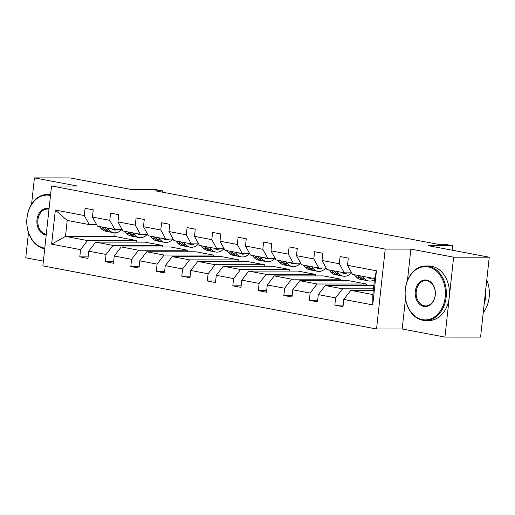 <?xml version="1.0" encoding="UTF-8"?>
<svg xmlns="http://www.w3.org/2000/svg" width="515" height="515" viewBox="0 0 515 515"><rect width="100%" height="100%" fill="white"/><g stroke="black" fill="none" stroke-linecap="round" stroke-linejoin="round"><path stroke-width="0.77" d="M405.485 298.713L402.189 329.001L444.947 337.087L453.625 257.191L410.873 249.099L385.22 249.086L51.532 185.973L77.186 185.986L34.428 177.9L31.576 204.191M28.48 232.658L25.75 257.796L43.369 261.131M34.428 177.9L70.053 177.913L130.874 189.417L155.099 189.43L162.534 190.84L155.414 190.833L438.091 244.303L445.218 244.303L452.653 245.713L428.429 245.7L489.25 257.204L480.572 337.1L444.947 337.087M453.625 257.191L489.25 257.204M402.189 329.001L376.542 328.988L42.854 265.869L51.532 185.973M373.291 290.376L350.767 290.363L372.841 294.541L372.738 304.906L343.795 299.434L343.009 306.67L334.834 305.118L343.177 305.125M350.767 290.363L343.795 299.434M385.22 249.086L376.542 328.988M373.813 285.568L325.261 285.542L342.591 288.818L335.619 297.889L334.834 305.118M335.619 297.889L318.289 294.606L317.504 301.841L309.328 300.297L317.671 300.303M366.223 285.561L366.39 284.016L349.061 280.739L299.756 280.72L317.086 283.997L310.12 293.061L309.328 300.297M310.12 293.061L292.784 289.784L291.999 297.02L283.829 295.475L292.166 295.475M340.718 280.739L340.885 279.194L323.555 275.918L274.25 275.892L291.58 279.169L284.615 288.239L283.829 295.475M284.615 288.239L267.285 284.962L266.493 292.192L258.324 290.647L266.661 290.653M315.212 275.911L315.38 274.373L298.05 271.09L248.745 271.07L266.075 274.347L259.109 283.411L258.324 290.647M259.109 283.411L241.78 280.134L240.994 287.37L232.819 285.825L241.162 285.825M289.707 271.09L289.874 269.545L272.544 266.268L223.24 266.242L240.576 269.525L233.604 278.589L232.819 285.825M233.604 278.589L216.274 275.313L215.489 282.548L207.313 280.997L215.656 281.003M264.201 266.261L264.375 264.723L247.039 261.446L197.741 261.42L215.07 264.697L208.099 273.768L207.313 280.997M208.099 273.768L190.769 270.484L189.984 277.72L181.808 276.175L190.151 276.182M238.703 261.44L238.87 259.901L221.534 256.618L172.235 256.599L189.565 259.875L182.593 268.939L181.808 276.175M182.593 268.939L165.264 265.663L164.478 272.899L156.303 271.353L164.645 271.353M213.197 256.618L213.365 255.073L196.035 251.796L146.73 251.771L164.06 255.047L157.088 264.118L156.303 271.353M157.088 264.118L139.758 260.841L138.973 268.07L130.797 266.525L139.14 266.532M187.692 251.79L187.859 250.251L170.529 246.975L121.225 246.949L138.554 250.226L131.583 259.29L130.797 266.525M131.583 259.29L114.253 256.013L113.467 263.249L105.292 261.704L113.635 261.704M162.186 246.968L162.354 245.423L145.024 242.147L95.719 242.121L113.049 245.404L106.077 254.468L105.292 261.704M106.077 254.468L88.747 251.191L87.962 258.427L79.786 256.876L88.129 256.882M115.167 232.844L114.774 236.424L65.469 236.404L87.544 240.576L80.572 249.646L79.786 256.876M80.572 249.646L51.635 244.168L55.343 210.056L84.28 215.528L85.065 208.292L93.241 209.837L92.455 217.073L109.785 220.349L110.57 213.113L118.746 214.665L117.961 221.894L135.291 225.177L136.076 217.942L144.252 219.487L143.466 226.722L160.796 229.999L161.581 222.763L169.757 224.308L168.972 231.544L186.301 234.821L187.087 227.591L195.262 229.136L194.477 236.372L211.807 239.649L212.592 232.413L220.768 233.958L219.976 241.194L237.312 244.471L238.097 237.235L246.267 238.786L245.481 246.016L262.811 249.292L263.603 242.063L271.772 243.608L270.987 250.844L288.316 254.12L289.102 246.885L297.277 248.43L296.492 255.665L313.822 258.942L314.607 251.713L322.783 253.258L321.997 260.487L339.327 263.77L340.112 256.534L348.288 258.079L347.503 265.315L376.439 270.787L372.738 304.906M321.997 260.487L326.999 269.564L344.329 272.841L351.655 272.841M344.329 272.841L339.327 263.77M373.459 288.831L342.591 288.818M325.261 285.542L318.289 294.606M296.492 255.665L301.494 264.736L318.824 268.019L326.149 268.019M318.824 268.019L313.822 258.942M366.39 284.016L317.086 283.997M299.756 280.72L292.784 289.784M270.987 250.844L275.989 259.914L293.318 263.191L300.644 263.197M293.318 263.191L288.316 254.12M340.885 279.194L291.58 279.169M274.25 275.892L267.285 284.962M245.481 246.016L250.483 255.092L267.813 258.369L275.139 258.369M267.813 258.369L262.811 249.292M315.38 274.373L266.075 274.347M248.745 271.07L241.78 280.134M219.976 241.194L224.978 250.264L242.308 253.541L249.633 253.547M242.308 253.541L237.312 244.471M289.874 269.545L240.576 269.525M223.24 266.242L216.274 275.313M194.477 236.372L199.472 245.443L216.802 248.719L224.128 248.726M216.802 248.719L211.807 239.649M264.375 264.723L215.07 264.697M197.741 261.42L190.769 270.484M168.972 231.544L173.967 240.614L191.297 243.898L198.623 243.898M191.297 243.898L186.301 234.821M238.87 259.901L189.565 259.875M172.235 256.599L165.264 265.663M143.466 226.722L148.462 235.793L165.791 239.069L173.117 239.076M165.791 239.069L160.796 229.999M213.365 255.073L164.06 255.047M146.73 251.771L139.758 260.841M117.961 221.894L122.956 230.971L140.286 234.248L147.612 234.248M140.286 234.248L135.291 225.177M187.859 250.251L138.554 250.226M121.225 246.949L114.253 256.013M92.455 217.073L97.451 226.143L114.787 229.42L122.107 229.426M114.787 229.42L109.785 220.349M162.354 245.423L113.049 245.404M95.719 242.121L88.747 251.191M55.343 210.056L67.208 220.426L89.282 224.598L96.601 224.604M89.282 224.598L84.28 215.528M162.392 192.153L162.534 190.84M452.17 250.193L452.653 245.713M372.841 294.541L374.572 278.564L352.505 274.386L347.503 265.315M114.774 236.424L136.848 240.602L87.544 240.576M67.208 220.426L65.469 236.404L51.635 244.168M136.681 242.147L136.848 240.602M376.439 270.787L374.572 278.564M410.873 249.099L407.455 280.546M99.208 226.478L101.107 228.589A16.686 10.789 100.7 0 0 105.485 231.177L108.588 231.769A16.686 10.789 100.7 0 0 109.586 231.879M107.384 228.023L109.277 230.134A16.686 10.789 100.7 0 0 113.661 232.722A16.686 10.789 100.7 0 0 121.984 229.426M111.697 228.84A13.854 8.955 100.7 0 0 114.182 229.941A13.854 8.955 100.7 0 0 118.019 229.426M102.311 227.064L104.21 229.181A16.686 10.789 100.7 0 0 108.588 231.769M113.661 232.722L110.551 232.136A16.686 10.789 -79.3 0 1 106.174 229.548L104.275 227.437M112.669 229.433A13.854 8.955 100.7 0 0 113.796 229.233M50.496 195.507A26.613 20.149 -90 0 0 49.826 195.365A26.613 20.149 -90 0 0 27.018 217.935A26.613 20.149 -90 0 0 44.103 248.056A26.613 20.149 -90 0 0 44.779 248.166M44.715 248.751A27.269 20.645 90 0 1 44.457 248.7A27.269 20.645 90 0 1 26.799 219.77A27.269 20.645 90 0 1 47.406 194.445A27.269 20.645 90 0 1 50.322 194.715A27.269 20.645 90 0 1 50.579 194.767M46.208 234.982A13.306 10.075 90 0 1 45.532 234.885A13.306 10.075 90 0 1 36.99 219.821A13.306 10.075 90 0 1 48.397 208.536A13.306 10.075 90 0 1 49.067 208.697M49.009 209.238A12.65 9.579 -90 0 0 48.751 209.187A12.65 9.579 -90 0 0 47.399 209.058A12.65 9.579 -90 0 0 37.833 220.806A12.65 9.579 -90 0 0 46.028 234.235A12.65 9.579 -90 0 0 46.286 234.28M47.406 194.445L50.541 194.445A27.269 20.645 90 0 1 50.612 194.445M428.152 266.925A26.613 20.149 -90 0 0 405.344 289.494A26.613 20.149 -90 0 0 422.422 319.615A26.613 20.149 -90 0 0 445.23 297.039A26.613 20.149 -90 0 0 428.152 266.925M422.783 320.259A27.269 20.645 90 0 1 405.118 291.329A27.269 20.645 90 0 1 425.725 266.004A27.269 20.645 90 0 1 428.647 266.274A27.269 20.645 90 0 1 446.305 295.211A27.269 20.645 90 0 1 425.699 320.536A27.269 20.645 90 0 1 422.783 320.259M426.716 280.096A13.306 10.075 90 0 1 435.259 295.153A13.306 10.075 90 0 1 423.858 306.444A13.306 10.075 90 0 1 415.315 291.381A13.306 10.075 90 0 1 426.716 280.096M424.354 305.794A12.65 9.579 -90 0 0 425.705 305.923A12.65 9.579 -90 0 0 435.272 294.168A12.65 9.579 -90 0 0 427.077 280.746A12.65 9.579 -90 0 0 425.718 280.617A12.65 9.579 -90 0 0 416.159 292.366A12.65 9.579 -90 0 0 424.354 305.794M425.725 266.004L428.86 266.004A27.269 20.645 90 0 1 431.782 266.281A27.269 20.645 90 0 1 449.44 295.211A27.269 20.645 90 0 1 428.834 320.536L425.699 320.536M485.684 290.029A27.269 20.645 90 0 1 484.164 304.017M486.772 279.993A27.269 20.645 90 0 1 483.218 312.734M124.714 231.299L126.606 233.417A16.686 10.789 100.7 0 0 130.99 236.005L134.093 236.591A16.686 10.789 100.7 0 0 135.091 236.707M132.889 232.844L134.782 234.962A16.686 10.789 100.7 0 0 139.159 237.55A16.686 10.789 100.7 0 0 147.49 234.248M137.202 233.662A13.854 8.955 100.7 0 0 139.687 234.763A13.854 8.955 100.7 0 0 143.524 234.248M127.817 231.885L129.716 234.003A16.686 10.789 100.7 0 0 134.093 236.591M139.159 237.55L136.057 236.964A16.686 10.789 -79.3 0 1 131.679 234.376L129.78 232.259M138.174 234.254A13.854 8.955 100.7 0 0 139.301 234.061M150.219 236.128L152.112 238.239A16.686 10.789 100.7 0 0 156.496 240.827L159.599 241.413A16.686 10.789 100.7 0 0 160.596 241.529M158.395 237.673L160.287 239.784A16.686 10.789 100.7 0 0 164.665 242.372A16.686 10.789 100.7 0 0 172.995 239.076M162.708 238.49A13.854 8.955 100.7 0 0 165.193 239.584A13.854 8.955 100.7 0 0 169.029 239.069M153.322 236.713L155.221 238.825A16.686 10.789 100.7 0 0 159.599 241.413M164.665 242.372L161.562 241.786A16.686 10.789 -79.3 0 1 157.184 239.198L155.285 237.08M163.68 239.082A13.854 8.955 100.7 0 0 164.806 238.883M175.724 240.949L177.617 243.061A16.686 10.789 100.7 0 0 181.995 245.649L185.104 246.241A16.686 10.789 100.7 0 0 186.095 246.357M183.9 242.494L185.793 244.612A16.686 10.789 100.7 0 0 190.17 247.2A16.686 10.789 100.7 0 0 198.494 243.898M188.213 243.312A13.854 8.955 100.7 0 0 190.698 244.413A13.854 8.955 100.7 0 0 194.535 243.898M178.827 241.535L180.726 243.653A16.686 10.789 100.7 0 0 185.104 246.241M190.17 247.2L187.067 246.608A16.686 10.789 -79.3 0 1 182.69 244.02L180.791 241.908M189.185 243.904A13.854 8.955 100.7 0 0 190.312 243.711M201.23 245.771L203.122 247.889A16.686 10.789 100.7 0 0 207.5 250.477L210.609 251.063A16.686 10.789 100.7 0 0 211.601 251.178M209.399 247.322L211.298 249.434A16.686 10.789 100.7 0 0 215.676 252.022A16.686 10.789 100.7 0 0 223.999 248.726M213.719 248.133A13.854 8.955 100.7 0 0 216.203 249.234A13.854 8.955 100.7 0 0 220.04 248.719M204.333 246.363L206.232 248.475A16.686 10.789 100.7 0 0 210.609 251.063M215.676 252.022L212.573 251.436A16.686 10.789 -79.3 0 1 208.195 248.848L206.296 246.73M214.691 248.726A13.854 8.955 100.7 0 0 215.811 248.533M226.735 250.599L228.628 252.711A16.686 10.789 100.7 0 0 233.005 255.298L236.115 255.891A16.686 10.789 100.7 0 0 237.106 256M234.904 252.144L236.803 254.256A16.686 10.789 100.7 0 0 241.181 256.843A16.686 10.789 100.7 0 0 249.505 253.547M239.224 252.962A13.854 8.955 100.7 0 0 241.709 254.062A13.854 8.955 100.7 0 0 245.546 253.547M229.838 251.185L231.737 253.303A16.686 10.789 100.7 0 0 236.115 255.891M241.181 256.843L238.078 256.258A16.686 10.789 -79.3 0 1 233.694 253.67L231.802 251.558M240.196 253.554A13.854 8.955 100.7 0 0 241.316 253.354M252.234 255.421L254.133 257.539A16.686 10.789 100.7 0 0 258.511 260.127L261.62 260.712A16.686 10.789 100.7 0 0 262.611 260.828M260.41 256.966L262.309 259.084A16.686 10.789 100.7 0 0 266.686 261.672A16.686 10.789 100.7 0 0 275.01 258.369M264.729 257.783A13.854 8.955 100.7 0 0 267.214 258.884A13.854 8.955 100.7 0 0 271.051 258.369M255.343 256.007L257.243 258.124A16.686 10.789 100.7 0 0 261.62 260.712M266.686 261.672L263.583 261.086A16.686 10.789 -79.3 0 1 259.2 258.498L257.307 256.38M265.701 258.376A13.854 8.955 100.7 0 0 266.822 258.182M277.74 260.249L279.639 262.36A16.686 10.789 100.7 0 0 284.016 264.948L287.125 265.534A16.686 10.789 100.7 0 0 288.117 265.65M285.915 261.794L287.814 263.905A16.686 10.789 100.7 0 0 292.192 266.493A16.686 10.789 100.7 0 0 300.515 263.197M290.235 262.611A13.854 8.955 100.7 0 0 292.72 263.706A13.854 8.955 100.7 0 0 296.556 263.191M280.849 260.835L282.748 262.946A16.686 10.789 100.7 0 0 287.125 265.534M292.192 266.493L289.082 265.907A16.686 10.789 -79.3 0 1 284.705 263.32L282.812 261.202M291.207 263.204A13.854 8.955 100.7 0 0 292.327 263.004M303.245 265.071L305.144 267.182A16.686 10.789 100.7 0 0 309.521 269.77L312.631 270.362A16.686 10.789 100.7 0 0 313.622 270.478M311.421 266.616L313.32 268.733A16.686 10.789 100.7 0 0 317.697 271.321A16.686 10.789 100.7 0 0 326.021 268.019M315.74 267.433A13.854 8.955 100.7 0 0 318.225 268.534A13.854 8.955 100.7 0 0 322.062 268.019M306.354 265.656L308.247 267.774A16.686 10.789 100.7 0 0 312.631 270.362M317.697 271.321L314.588 270.729A16.686 10.789 -79.3 0 1 310.21 268.141L308.318 266.03M316.712 268.025A13.854 8.955 100.7 0 0 317.832 267.826M328.75 269.892L330.649 272.01A16.686 10.789 100.7 0 0 335.027 274.598L338.136 275.184A16.686 10.789 100.7 0 0 339.127 275.3M336.926 271.437L338.825 273.555A16.686 10.789 100.7 0 0 343.202 276.143A16.686 10.789 100.7 0 0 351.526 272.841M341.245 272.255A13.854 8.955 100.7 0 0 343.73 273.356A13.854 8.955 100.7 0 0 347.567 272.841M331.86 270.484L333.752 272.596A16.686 10.789 100.7 0 0 338.136 275.184M343.202 276.143L340.093 275.557A16.686 10.789 -79.3 0 1 335.716 272.969L333.823 270.851M342.218 272.847A13.854 8.955 100.7 0 0 343.338 272.654M354.256 274.72L356.155 276.832A16.686 10.789 100.7 0 0 360.532 279.42L363.635 280.005A16.686 10.789 100.7 0 0 364.633 280.121M362.431 276.265L364.33 278.377A16.686 10.789 100.7 0 0 368.708 280.965A16.686 10.789 100.7 0 0 374.444 279.761M366.751 277.083A13.854 8.955 100.7 0 0 369.236 278.184A13.854 8.955 100.7 0 0 371.952 278.068M357.365 275.306L359.258 277.418A16.686 10.789 100.7 0 0 363.635 280.005M368.708 280.965L365.599 280.379A16.686 10.789 -79.3 0 1 361.221 277.791L359.322 275.68M367.723 277.675A13.854 8.955 100.7 0 0 368.843 277.476M104.21 229.181L101.107 228.589M109.277 230.134L106.174 229.548M129.716 234.003L126.606 233.417M134.782 234.962L131.679 234.376M155.221 238.825L152.112 238.239M160.287 239.784L157.184 239.198M180.726 243.653L177.617 243.061M185.793 244.612L182.69 244.02M206.232 248.475L203.122 247.889M211.298 249.434L208.195 248.848M231.737 253.303L228.628 252.711M236.803 254.256L233.694 253.67M257.243 258.124L254.133 257.539M262.309 259.084L259.2 258.498M282.748 262.946L279.639 262.36M287.814 263.905L284.705 263.32M308.247 267.774L305.144 267.182M313.32 268.733L310.21 268.141M333.752 272.596L330.649 272.01M338.825 273.555L335.716 272.969M359.258 277.418L356.155 276.832M364.33 278.377L361.221 277.791"/></g></svg>
